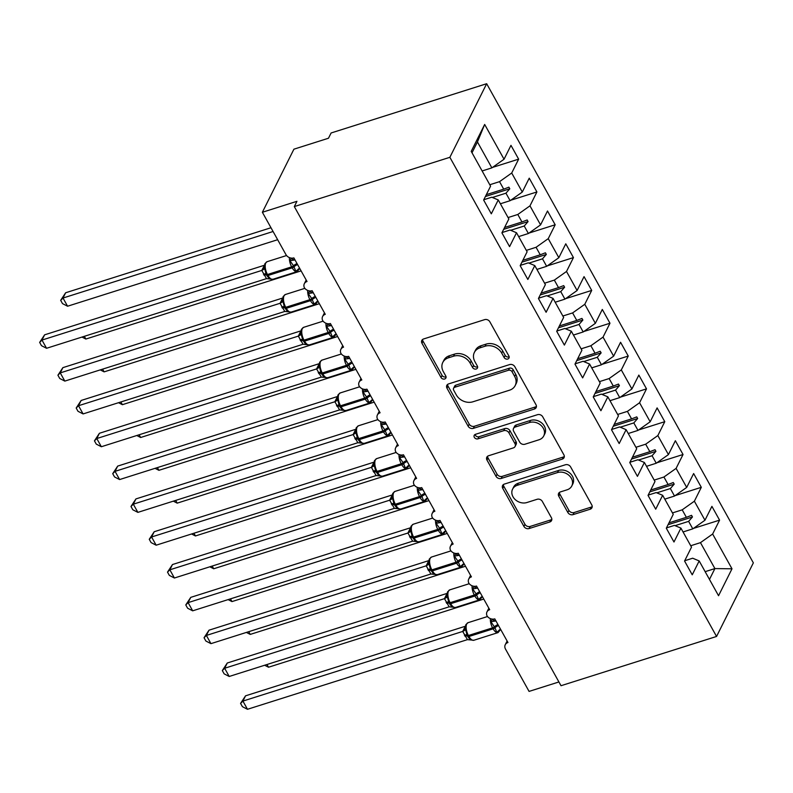 <?xml version="1.0" encoding="UTF-8"?>
<svg xmlns="http://www.w3.org/2000/svg" width="793" height="793" viewBox="0 0 793 793"><rect width="100%" height="100%" fill="white"/><g stroke="black" fill="none" stroke-linecap="round" stroke-linejoin="round"><path stroke-width="1.19" d="M507.768 359.021A2.785 2.26 -153.4 0 0 508.997 358.01A2.785 2.26 -153.4 0 0 508.888 356.007L489.836 321.78A3.975 3.231 -153.4 0 0 484.652 319.638L423.571 338.978A3.975 3.231 -153.4 0 0 421.817 340.425A3.975 3.231 -153.4 0 0 421.975 343.27L441.027 377.498A2.785 2.26 -153.4 0 0 444.655 379.004A2.785 2.26 -153.4 0 0 445.884 377.993A2.785 2.26 -153.4 0 0 445.775 375.991L443.307 371.57A12.718 10.349 -153.4 0 1 442.791 362.441A12.718 10.349 -153.4 0 1 448.432 357.821L453.517 356.206A12.718 10.349 -153.4 0 1 470.11 363.075L472.578 367.506A2.785 2.26 -153.4 0 0 476.206 369.013A2.785 2.26 -153.4 0 0 477.445 368.002A2.785 2.26 -153.4 0 0 477.327 365.999L474.868 361.568A12.718 10.349 -153.4 0 1 474.353 352.449A12.718 10.349 -153.4 0 1 479.983 347.83L485.078 346.214A12.718 10.349 -153.4 0 1 501.672 353.083L504.13 357.514A2.785 2.26 -153.4 0 0 507.768 359.021M474.353 352.449L475.404 350.347A12.718 10.349 -153.4 0 1 481.034 345.728L486.129 344.112A12.718 10.349 -153.4 0 1 502.722 350.982L505.191 355.413A2.785 2.26 -153.4 0 0 508.819 356.909A2.785 2.26 -153.4 0 0 509.165 356.771M422.58 339.493A3.975 3.231 -153.4 0 0 423.026 341.168L442.078 375.396A2.785 2.26 -153.4 0 0 445.706 376.903A2.785 2.26 -153.4 0 0 446.053 376.754M442.791 362.441L443.842 360.339A12.718 10.349 -153.4 0 1 449.482 355.72L454.567 354.104A12.718 10.349 -153.4 0 1 471.161 360.974L473.629 365.404A2.785 2.26 -153.4 0 0 477.257 366.911A2.785 2.26 -153.4 0 0 477.604 366.762M567.847 512.486A3.975 3.231 -153.4 0 0 573.032 514.637L590.161 509.215A3.975 3.231 -153.4 0 0 591.925 507.768A3.975 3.231 -153.4 0 0 591.766 504.913L570.603 466.899A3.975 3.231 -153.4 0 0 565.419 464.757L504.348 484.097A3.975 3.231 -153.4 0 0 502.584 485.544A3.975 3.231 -153.4 0 0 502.752 488.389L523.905 526.403A3.975 3.231 -153.4 0 0 529.09 528.554L549.787 521.992A3.975 3.231 -153.4 0 0 551.551 520.555A3.975 3.231 -153.4 0 0 551.393 517.7L542.333 501.434A3.975 3.231 -153.4 0 0 537.148 499.283L526.879 502.534A10.626 8.654 -153.4 0 1 515.202 499.57A10.626 8.654 -153.4 0 1 512.575 489.162A10.626 8.654 -153.4 0 1 517.294 485.306L557.499 472.569A10.626 8.654 -153.4 0 1 569.186 475.542A10.626 8.654 -153.4 0 1 571.803 485.94A10.626 8.654 -153.4 0 1 567.094 489.806L560.393 491.928A3.975 3.231 -153.4 0 0 558.629 493.375A3.975 3.231 -153.4 0 0 558.787 496.22L567.847 512.486L568.898 510.385A3.975 3.231 -153.4 0 0 574.082 512.536L591.211 507.104A3.975 3.231 -153.4 0 0 592.212 506.598M449.869 157.311L716.555 636.462L753.35 562.861L486.664 83.711L449.869 157.311L294.312 206.577L296.939 201.313L262.374 212.266L285.936 254.603A6.076 4.946 -153.4 0 0 293.866 257.884L307.02 281.505A6.076 4.946 26.6 0 0 304.324 283.716A6.076 4.946 26.6 0 0 304.403 287.74A6.076 4.946 -153.4 0 0 312.135 290.694L325.279 314.325A6.076 4.946 26.6 0 0 322.592 316.536A6.076 4.946 26.6 0 0 322.672 320.56A6.076 4.946 -153.4 0 0 330.394 323.514L343.547 347.146A6.076 4.946 26.6 0 0 340.861 349.356A6.076 4.946 26.6 0 0 340.931 353.381A6.076 4.946 -153.4 0 0 348.662 356.335L361.816 379.966A6.076 4.946 26.6 0 0 359.12 382.167A6.076 4.946 26.6 0 0 359.199 386.201A6.076 4.946 -153.4 0 0 366.931 389.155L380.085 412.786A6.076 4.946 26.6 0 0 377.389 414.987A6.076 4.946 26.6 0 0 377.468 419.011A6.076 4.946 -153.4 0 0 385.2 421.975L398.344 445.597A6.076 4.946 26.6 0 0 395.657 447.807A6.076 4.946 26.6 0 0 395.737 451.832A6.076 4.946 -153.4 0 0 403.459 454.786L416.612 478.417A6.076 4.946 26.6 0 0 413.926 480.627A6.076 4.946 26.6 0 0 413.996 484.652A6.076 4.946 -153.4 0 0 421.727 487.606L434.881 511.237A6.076 4.946 26.6 0 0 432.185 513.448A6.076 4.946 26.6 0 0 432.264 517.472A6.076 4.946 -153.4 0 0 439.996 520.426L453.15 544.057A6.076 4.946 26.6 0 0 450.454 546.258A6.076 4.946 26.6 0 0 450.533 550.283A6.076 4.946 -153.4 0 0 458.265 553.246L471.419 576.868A6.076 4.946 26.6 0 0 468.722 579.078A6.076 4.946 26.6 0 0 468.802 583.103A6.076 4.946 -153.4 0 0 476.524 586.057L489.678 609.688A6.076 4.946 26.6 0 0 486.991 611.899A6.076 4.946 26.6 0 0 487.061 615.923A6.076 4.946 -153.4 0 0 494.792 618.877L507.946 642.508A6.076 4.946 26.6 0 0 505.25 644.719A6.076 4.946 26.6 0 0 505.498 649.07L529.07 691.407L558.906 681.96M716.555 636.462L561.008 685.717L294.312 206.577M534.403 409.029A3.975 3.231 -153.4 0 0 536.167 407.582A3.975 3.231 -153.4 0 0 535.999 404.727L514.845 366.723A3.975 3.231 -153.4 0 0 509.661 364.572L448.59 383.911A3.975 3.231 -153.4 0 0 446.826 385.358A3.975 3.231 -153.4 0 0 446.984 388.213L468.148 426.218A3.975 3.231 -153.4 0 0 473.332 428.369L534.403 409.029L535.453 406.928A3.975 3.231 -153.4 0 0 536.445 406.412M542.729 416.811L563.882 454.825A3.975 3.231 -153.4 0 1 564.041 457.67A3.975 3.231 -153.4 0 1 562.287 459.117L501.206 478.457A3.975 3.231 -153.4 0 1 496.021 476.315L486.971 460.049A3.975 3.231 -153.4 0 1 486.813 457.194A3.975 3.231 -153.4 0 1 488.567 455.747L513.339 447.906A3.975 3.231 -153.4 0 0 515.103 446.459A3.975 3.231 -153.4 0 0 514.935 443.614L508.928 432.819A3.975 3.231 -153.4 0 0 503.743 430.668L477.961 438.836A2.785 2.26 -153.4 0 1 474.898 438.063A2.785 2.26 -153.4 0 1 474.214 435.337A2.785 2.26 -153.4 0 1 475.453 434.326L537.545 414.67A3.975 3.231 -153.4 0 1 542.729 416.811M492.493 167.422L518.642 159.145L510.97 145.357L504.041 159.234L484.672 124.451L471.22 151.364L490.58 186.157L483.641 200.034L491.313 213.813L498.252 199.935L508.848 218.967L501.91 232.855L509.582 246.633L516.521 232.755L527.117 251.787L520.178 265.665L527.841 279.453L534.779 265.576L545.376 284.608L538.437 298.485L546.109 312.273L553.048 298.396L563.645 317.428L556.706 331.305L564.378 345.084L571.317 331.206L581.913 350.248L574.975 364.126L582.647 377.904L589.586 364.027L600.182 383.059L593.243 396.936L600.916 410.724L607.844 396.847L618.441 415.879L611.502 429.756L619.174 443.545L626.113 429.667L636.71 448.699L629.771 462.577L637.443 476.365L644.382 462.478L654.978 481.52L648.04 495.397L655.712 509.175L662.651 495.298L673.247 514.33L666.308 528.217L673.981 541.996L680.919 528.118L691.506 547.15L684.567 561.028L692.239 574.816L699.178 560.938L692.685 558.213L684.716 560.74M693.419 528.425L719.578 520.139L711.906 506.36L704.967 520.238L694.371 501.206L682.198 509.84L672.454 512.922M683.051 531.954L692.795 528.872L704.967 520.238M675.16 495.605L701.309 487.318L693.637 473.54L686.698 487.417L676.102 468.385L663.929 477.019L654.185 480.102M664.782 499.134L674.526 496.051L686.698 487.417M656.891 462.785L683.041 454.508L675.368 440.72L668.43 454.597L657.843 435.565L645.671 444.199L635.927 447.282M646.513 466.324L656.257 463.231L668.43 454.597M638.623 429.965L664.772 421.688L657.11 407.899L650.171 421.787L639.574 402.745L627.402 411.379L617.658 414.461M628.254 433.503L637.998 430.411L650.171 421.787M620.354 397.154L646.513 388.867L638.841 375.089L631.902 388.966L621.306 369.925L609.133 378.558L599.389 381.651M609.986 400.683L619.73 397.6L631.902 388.966M602.095 364.334L628.244 356.047L620.572 342.269L613.633 356.146L603.037 337.114L590.864 345.748L581.12 348.831M591.717 367.863L601.461 364.78L613.633 356.146M583.826 331.514L609.976 323.237L602.303 309.448L595.365 323.326L584.778 304.294L572.605 312.928L562.861 316.01M573.448 335.042L583.192 331.96L595.365 323.326M565.558 298.693L591.707 290.416L584.044 276.628L577.106 290.506L566.509 271.474L554.337 280.107L544.593 283.19M555.189 302.232L564.933 299.139L577.106 290.506M547.289 265.883L573.448 257.596L565.776 243.808L558.837 257.695L548.241 238.653L536.068 247.287L526.324 250.38M536.92 269.412L546.664 266.329L558.837 257.695M529.03 233.063L555.179 224.776L547.507 210.997L540.568 224.875L529.972 205.843L517.799 214.477L508.055 217.56M518.652 236.592L528.396 233.509L540.568 224.875M510.761 200.242L536.911 191.956L529.238 178.177L522.3 192.055L511.703 173.023L518.642 159.145M500.383 203.771L510.127 200.688L522.3 192.055M482.124 170.961L491.868 167.868L504.041 159.234M262.374 212.266L293.916 149.183L328.48 138.23L331.107 132.976L486.664 83.711M705.155 571.664L714.899 568.581L700.467 542.65L690.723 545.743M700.467 542.65L712.639 534.016L719.578 520.139M701.309 487.318L694.371 501.206M680.919 528.118L674.417 525.392L666.447 527.92M683.041 454.508L676.102 468.385M662.651 495.298L656.158 492.582L648.188 495.1M664.772 421.688L657.843 435.565M644.382 462.478L637.889 459.762L629.92 462.279M646.513 388.867L639.574 402.745M626.113 429.667L619.62 426.941L611.651 429.469M628.244 356.047L621.306 369.925M607.844 396.847L601.352 394.121L593.382 396.649M609.976 323.237L603.037 337.114M589.586 364.027L583.093 361.301L575.123 363.828M591.707 290.416L584.778 304.294M571.317 331.206L564.824 328.49L556.855 331.008M573.448 257.596L566.509 271.474M553.048 298.396L546.555 295.67L538.586 298.198M555.179 224.776L548.241 238.653M534.779 265.576L528.287 262.85L520.317 265.377M536.911 191.956L529.972 205.843M516.521 232.755L510.028 230.029L502.058 232.557M709.477 579.425L714.899 568.581L731.998 568.809L712.639 534.016M731.998 568.809L718.547 595.721L699.178 560.938M668.985 522.845L686.371 517.333L682.198 509.84M692.795 528.872L688.621 521.368L692.458 516.977L691.546 515.331L686.371 517.333M675.051 525.66L688.621 521.368M650.726 490.024L668.112 484.523L663.929 477.019M674.526 496.051L670.353 488.547L674.199 484.156L673.277 482.521L668.112 484.523M656.792 492.84L670.353 488.547M632.457 457.204L649.844 451.703L645.671 444.199M656.257 463.231L652.084 455.727L655.93 451.336L655.018 449.7L649.844 451.703M638.524 460.029L652.084 455.727M614.188 424.394L631.575 418.882L627.402 411.379M637.998 430.411L633.815 422.917L637.661 418.526L636.749 416.88L631.575 418.882M620.255 427.209L633.815 422.917M595.92 391.573L613.306 386.062L609.133 378.558M619.73 397.6L615.556 390.097L619.392 385.705L618.481 384.06L613.306 386.062M601.986 394.389L615.556 390.097M577.661 358.753L595.047 353.252L590.864 345.748M601.461 364.78L597.288 357.276L601.134 352.885L600.212 351.24L595.047 353.252M583.727 361.568L597.288 357.276M559.392 325.933L576.779 320.431L572.605 312.928M583.192 331.96L579.019 324.456L582.865 320.065L581.953 318.429L576.779 320.431M565.459 328.758L579.019 324.456M541.123 293.113L558.51 287.611L554.337 280.107M564.933 299.139L560.75 291.636L564.596 287.244L563.684 285.609L558.51 287.611M547.19 295.938L560.75 291.636M522.855 260.302L540.241 254.791L536.068 247.287M546.664 266.329L542.491 258.825L546.327 254.434L545.415 252.789L540.241 254.791M528.921 263.117L542.491 258.825M504.596 227.482L521.982 221.971L517.799 214.477M528.396 233.509L524.223 226.005L528.069 221.614L527.147 219.968L521.982 221.971M510.662 230.297L524.223 226.005M483.789 199.737L491.759 197.219L498.252 199.935M486.327 194.662L503.714 189.16L499.54 181.656L489.796 184.739M510.127 200.688L505.954 193.185L509.8 188.793L508.888 187.158L503.714 189.16M492.394 197.477L505.954 193.185M499.54 181.656L511.703 173.023M491.868 167.868L477.436 141.947L472.013 152.791M484.672 124.451L477.436 141.947M485.395 196.525L509.8 188.793M503.664 229.336L528.069 221.614M521.933 262.156L546.327 254.434M540.192 294.976L564.596 287.244M558.46 327.796L582.865 320.065M576.729 360.617L601.134 352.885M594.998 393.427L619.392 385.705M613.257 426.247L637.661 418.526M631.525 459.068L655.93 451.336M649.794 491.888L674.199 484.156M668.063 524.698L692.458 516.977M447.589 384.427A3.975 3.231 -153.4 0 0 448.035 386.112L469.198 424.116A3.975 3.231 -153.4 0 0 474.383 426.267L535.453 406.928M512.07 371.768A2.785 2.26 -153.4 0 0 508.442 370.262L454.825 387.242A2.785 2.26 -153.4 0 0 453.596 388.253A2.785 2.26 -153.4 0 0 453.705 390.245L456.312 394.924A12.718 10.349 -153.4 0 0 472.906 401.793L509.552 390.186A12.718 10.349 -153.4 0 0 515.182 385.567A12.718 10.349 -153.4 0 0 514.667 376.437L512.07 371.768L513.121 369.667A2.785 2.26 -153.4 0 0 509.493 368.16L508.442 370.262M453.596 388.253L454.647 386.151A2.785 2.26 -153.4 0 1 455.876 385.14L509.493 368.16M515.182 385.567L516.233 383.465A12.718 10.349 -153.4 0 0 515.718 374.336L514.667 376.437M513.121 369.667L515.718 374.336M487.576 456.262A3.975 3.231 -153.4 0 0 488.022 457.948L497.072 474.214A3.975 3.231 -153.4 0 0 502.256 476.355L563.337 457.016A3.975 3.231 -153.4 0 0 564.329 456.5M515.103 446.459L516.154 444.358A3.975 3.231 -153.4 0 0 515.985 441.503L509.988 430.718A3.975 3.231 -153.4 0 0 504.794 428.567L479.012 436.735L477.961 438.836M475.106 434.465A2.785 2.26 -153.4 0 0 479.012 436.735M539.042 439.768A10.626 8.654 -153.4 0 0 543.75 435.902A10.626 8.654 -153.4 0 0 541.133 425.504A10.626 8.654 -153.4 0 0 529.446 422.53L515.281 427.021A3.975 3.231 -153.4 0 0 513.517 428.458A3.975 3.231 -153.4 0 0 513.686 431.313L519.693 442.107A3.975 3.231 -153.4 0 0 524.877 444.249L539.042 439.768M543.75 435.902L544.801 433.801A10.626 8.654 -153.4 0 0 542.184 423.403A10.626 8.654 -153.4 0 0 530.497 420.429L529.446 422.53M513.517 428.458L514.568 426.356A3.975 3.231 -153.4 0 1 516.332 424.919L530.497 420.429M559.392 492.443A3.975 3.231 -153.4 0 0 559.838 494.118L568.898 510.385M571.803 485.94L572.853 483.839A10.626 8.654 -153.4 0 0 570.236 473.441A10.626 8.654 -153.4 0 0 558.55 470.467L557.499 472.569M512.575 489.162L513.626 487.061A10.626 8.654 -153.4 0 1 518.344 483.205L558.55 470.467M503.357 484.612A3.975 3.231 -153.4 0 0 503.803 486.287L524.956 524.302A3.975 3.231 -153.4 0 0 530.14 526.453L550.838 519.891A3.975 3.231 -153.4 0 0 551.829 519.375M298.327 268.946A4.451 2.855 -138.8 0 0 298.009 270.334L295.848 271.295L293.519 265.764L289.951 260.709L291.328 258.34A4.451 2.855 -138.8 0 0 294.966 259.856M265.675 273.347L266.23 274.447A2.022 0.753 150.9 0 0 267.469 274.517A8.703 3.876 72.4 0 1 265.804 262.939A8.703 3.876 72.4 0 1 267.102 261.69L264.912 263.673L264.228 266.914L266.21 274.418A2.022 0.753 150.9 0 0 266.23 274.447L266.775 275.429A2.022 0.753 -29.1 0 0 268.024 275.498A8.703 3.876 72.4 0 0 272.911 279.275L297.107 271.612A8.703 3.876 -107.6 0 1 292.221 267.836L291.665 266.854A8.703 3.876 -107.6 0 1 289.435 257.616M44.616 334.824L41.979 340.078L46.549 348.286L41.474 345.669L39.65 342.388L44.616 334.824L264.376 265.268A4.451 2.855 -138.8 0 0 264.386 265.259L261.789 270.433A4.451 4.054 178.6 0 0 264.228 266.914M39.65 342.388L41.979 340.078L261.789 270.433M46.549 348.286L266.517 278.63L261.789 270.472M266.25 274.477L266.765 275.399A2.022 0.753 -29.1 0 0 266.775 275.429L268.817 278.095L270.909 278.908M289.951 260.709L295.065 259.935M299.585 268.163L295.848 271.295M265.08 268.579L261.948 270.423M266.517 278.63L272.911 279.275M270.988 227.74L65.641 292.766L63.014 298.029L67.574 306.227L277.649 239.704M67.574 306.227L62.498 303.61L60.674 300.329L63.014 298.029L273.079 231.497M60.674 300.329L65.641 292.766M84.326 336.321L85.842 339.047L301.102 270.879M81.996 337.065L85.842 339.047M102.594 369.141L104.111 371.867L319.371 303.699M100.255 369.875L104.111 371.867M120.863 401.962L122.38 404.688L337.63 336.519M118.524 402.695L122.38 404.688M139.122 434.782L140.639 437.498L355.898 369.33M136.792 435.516L140.639 437.498M316.595 301.756A4.451 2.855 -138.8 0 0 316.268 303.154L314.107 304.106L311.788 298.584L308.219 293.529L309.597 291.15A4.451 2.855 -138.8 0 0 313.235 292.676M283.944 306.167L284.499 307.268A2.022 0.753 150.9 0 0 285.738 307.327A8.703 3.876 72.4 0 1 284.072 295.749A8.703 3.876 72.4 0 1 285.371 294.51L283.17 296.493L282.496 299.635L284.479 307.228A2.022 0.753 150.9 0 0 284.499 307.268L285.044 308.249A2.022 0.753 -29.1 0 0 285.044 308.249A2.022 0.753 -29.1 0 0 286.283 308.318A8.703 3.876 72.4 0 0 291.18 312.095L315.376 304.433A8.703 3.876 -107.6 0 1 310.479 300.656L309.934 299.665A8.703 3.876 -107.6 0 1 307.694 290.436M62.875 367.645L60.248 372.898L64.818 381.106L59.743 378.489L57.919 375.208L62.875 367.645L282.665 298.039M57.919 375.208L60.248 372.898L280.058 303.293L282.685 298.029M64.818 381.106L284.786 311.451L280.058 303.293A4.451 4.054 178.6 0 0 282.496 299.734M284.518 307.297L287.086 310.915L289.177 311.728M308.219 293.529L313.334 292.746M317.854 300.973L314.107 304.106M283.349 301.399L280.216 303.243M284.786 311.451L291.18 312.095M334.854 334.577A4.451 2.855 -138.8 0 0 334.537 335.964L332.376 336.926L330.057 331.405L326.488 326.339L327.866 323.97A4.451 2.855 -138.8 0 0 331.504 325.497M302.718 339.979L302.757 340.078A2.022 0.753 150.9 0 0 304.006 340.147A8.703 3.876 72.4 0 1 302.341 328.57A8.703 3.876 72.4 0 1 303.64 327.331L301.439 329.303L300.765 332.455L302.748 340.048A2.022 0.753 150.9 0 0 302.757 340.078L303.293 341.03A2.022 0.753 -29.1 0 0 303.313 341.069A2.022 0.753 -29.1 0 0 304.552 341.129A8.703 3.876 72.4 0 0 309.439 344.905L333.635 337.243A8.703 3.876 -107.6 0 1 328.748 333.466L328.203 332.485A8.703 3.876 -107.6 0 1 325.963 323.247M81.144 400.465L78.517 405.719L83.087 413.926L78.011 411.299L76.187 408.028L81.144 400.465L300.924 330.859A4.451 2.855 -138.8 0 1 300.904 330.899L300.953 330.85M76.187 408.028L78.517 405.719L298.327 336.113L300.904 330.899M83.087 413.926L303.045 344.271L298.327 336.113M302.757 340.078L305.355 343.736L307.446 344.549M326.488 326.339L331.603 325.566M336.123 333.794L332.376 336.926M301.618 334.22L298.475 336.054M303.045 344.271L309.439 344.905M353.123 367.397A4.451 2.855 -138.8 0 0 352.806 368.785L350.645 369.746L348.87 365.206L344.757 359.16L346.125 356.791A4.451 2.855 -138.8 0 0 349.763 358.317M320.481 371.798L321.026 372.898A2.022 0.753 150.9 0 0 322.275 372.968A8.703 3.876 72.4 0 1 320.6 361.39A8.703 3.876 72.4 0 1 321.908 360.151L319.708 362.123L319.034 365.276L321.016 372.869A2.022 0.753 150.9 0 0 321.026 372.898L321.581 373.88A2.022 0.753 -29.1 0 0 322.82 373.949A8.703 3.876 72.4 0 0 327.707 377.726L351.904 370.063A8.703 3.876 -107.6 0 1 347.017 366.287L346.472 365.305A8.703 3.876 -107.6 0 1 344.231 356.067M99.412 433.275L96.786 438.539L101.345 446.737L96.27 444.12L94.446 440.849L99.412 433.275L319.192 363.68M94.446 440.849L96.786 438.539L316.585 368.923L319.222 363.67M101.345 446.737L321.314 377.081L316.585 368.923M323.613 376.546L325.705 377.369M344.757 359.16L349.872 358.386M354.382 366.614L350.645 369.746M319.876 367.04L316.744 368.874M321.314 377.081L327.707 377.726M371.392 400.217A4.451 2.855 -138.8 0 0 371.074 401.605L368.914 402.566L366.584 397.035L363.016 391.98L364.393 389.611A4.451 2.855 -138.8 0 0 368.031 391.137M338.74 404.618L339.295 405.719A2.022 0.753 150.9 0 0 340.534 405.788A8.703 3.876 72.4 0 1 338.869 394.21A8.703 3.876 72.4 0 1 340.167 392.961L337.977 394.944L337.303 398.096L339.275 405.689A2.022 0.753 150.9 0 0 339.295 405.719L339.84 406.7A2.022 0.753 -29.1 0 0 341.089 406.769A8.703 3.876 72.4 0 0 345.976 410.546L370.172 402.884A8.703 3.876 -107.6 0 1 365.286 399.107L364.73 398.126A8.703 3.876 -107.6 0 1 362.5 388.887M117.681 466.096L115.044 471.349L119.614 479.557L114.539 476.94L112.715 473.659L117.681 466.096L337.441 396.54A4.451 2.855 -138.8 0 0 337.451 396.54M112.715 473.659L115.044 471.349L334.854 401.744L337.441 396.54M119.614 479.557L339.582 409.902L334.854 401.744M339.315 405.748L339.83 406.67A2.022 0.753 -29.1 0 0 339.84 406.7L341.882 409.366L343.974 410.189M363.016 391.98L368.13 391.207M372.651 399.434L368.914 402.566M338.145 399.86L335.013 401.694M339.582 409.902L345.976 410.546M157.391 467.592L158.907 470.318L374.167 402.15M155.061 468.336L158.907 470.318M389.66 433.028A4.451 2.855 -138.8 0 0 389.343 434.425L387.172 435.387L384.853 429.856L381.284 424.8L382.662 422.421A4.451 2.855 -138.8 0 0 386.3 423.948M357.009 437.439L357.564 438.539A2.022 0.753 150.9 0 0 358.803 438.598A8.703 3.876 72.4 0 1 357.137 427.031A8.703 3.876 72.4 0 1 358.436 425.782L356.235 427.764L355.561 430.916L357.544 438.499A2.022 0.753 150.9 0 0 357.564 438.539L358.109 439.52A2.022 0.753 -29.1 0 0 359.348 439.59A8.703 3.876 72.4 0 0 364.245 443.366L388.441 435.704A8.703 3.876 -107.6 0 1 383.544 431.927L382.999 430.936A8.703 3.876 -107.6 0 1 380.759 421.707M135.94 498.916L133.313 504.17L137.883 512.377L132.808 509.76L130.984 506.479L135.94 498.916L355.73 429.31M130.984 506.479L133.313 504.17L353.123 434.564L355.75 429.31M137.883 512.377L357.851 442.722L353.123 434.564M357.584 438.569L358.089 439.491A2.022 0.753 -29.1 0 0 358.109 439.52L360.151 442.187L362.242 443M381.284 424.8L386.399 424.017M390.919 432.254L387.172 435.387M356.414 432.671L353.281 434.514M357.851 442.722L364.245 443.366M175.659 500.413L177.176 503.139L392.436 434.97M173.33 501.156L177.176 503.139M407.919 465.848A4.451 2.855 -138.8 0 0 407.602 467.236L405.441 468.197L403.122 462.676L399.553 457.611L400.931 455.241A4.451 2.855 -138.8 0 0 404.569 456.768M373.82 463.955L375.813 471.32A2.022 0.753 150.9 0 1 375.813 471.32L376.378 472.341A2.022 0.753 -29.1 0 0 376.378 472.341A2.022 0.753 -29.1 0 0 377.617 472.41A8.703 3.876 72.4 0 0 382.504 476.187L406.7 468.524A8.703 3.876 -107.6 0 1 401.813 464.738L401.268 463.756A8.703 3.876 -107.6 0 1 399.028 454.518M154.209 531.736L151.582 536.99L156.152 545.197L151.076 542.581L149.253 539.299L154.209 531.736L373.979 462.17A4.451 2.855 -138.8 0 0 373.989 462.17L371.392 467.345A4.451 4.054 178.6 0 0 373.83 463.826M149.253 539.299L151.582 536.99L371.392 467.345M156.152 545.197L376.11 475.542L371.392 467.384M375.842 471.379L378.42 475.007L380.511 475.82M399.553 457.611L404.668 456.837M409.188 465.065L405.441 468.197M374.683 465.491L371.54 467.325M376.11 475.542L382.504 476.187M193.928 533.233L195.445 535.959L410.695 467.791M191.589 533.967L195.445 535.959M426.188 498.668A4.451 2.855 -138.8 0 0 425.871 500.056L423.71 501.017L421.935 496.477L417.822 490.431L419.19 488.062A4.451 2.855 -138.8 0 0 422.828 489.588M393.546 503.069L394.091 504.17A2.022 0.753 150.9 0 0 395.34 504.239A8.703 3.876 72.4 0 1 393.675 492.661A8.703 3.876 72.4 0 1 394.973 491.422L392.773 493.395L392.099 496.547L394.081 504.14A2.022 0.753 150.9 0 1 394.081 504.14L394.646 505.161A2.022 0.753 -29.1 0 0 395.885 505.22A8.703 3.876 72.4 0 0 400.772 508.997L424.969 501.335A8.703 3.876 -107.6 0 1 420.082 497.558L419.537 496.577A8.703 3.876 -107.6 0 1 417.296 487.338M172.477 564.547L169.851 569.81L174.41 578.018L169.335 575.391L167.511 572.12L172.477 564.547L392.257 494.951M167.511 572.12L169.851 569.81L389.66 500.195L392.287 494.941M174.41 578.018L394.379 508.353L389.66 500.195A4.451 4.054 178.6 0 0 392.099 496.646M394.111 504.199L394.627 505.121A2.022 0.753 -29.1 0 0 394.646 505.161L396.688 507.827L398.77 508.64M417.822 490.431L422.937 489.658M427.447 497.885L423.71 501.017M392.941 498.311L389.809 500.145M394.379 508.353L400.772 508.997M212.187 566.053L213.704 568.769L428.963 500.601M209.858 566.787L213.704 568.769M444.457 531.488A4.451 2.855 -138.8 0 0 444.139 532.876L441.979 533.838L439.649 528.307L436.081 523.251L437.458 520.882A4.451 2.855 -138.8 0 0 441.096 522.409M411.805 535.89L412.36 536.99A2.022 0.753 150.9 0 0 413.599 537.059A8.703 3.876 72.4 0 1 411.934 525.481A8.703 3.876 72.4 0 1 413.232 524.242L411.042 526.215L410.368 529.367L412.34 536.96A2.022 0.753 150.9 0 0 412.36 536.99L412.895 537.941A2.022 0.753 -29.1 0 0 412.905 537.971A2.022 0.753 -29.1 0 0 414.154 538.041A8.703 3.876 72.4 0 0 419.041 541.817L443.237 534.155A8.703 3.876 -107.6 0 1 438.351 530.378L437.795 529.397A8.703 3.876 -107.6 0 1 435.565 520.158M190.746 597.367L188.11 602.63L192.679 610.828L187.604 608.211L185.78 604.93L190.746 597.367L410.546 527.761M185.78 604.93L188.11 602.63L407.919 533.015L410.506 527.811A4.451 2.855 -138.8 0 0 410.516 527.811M192.679 610.828L412.647 541.173L407.919 533.015A4.451 4.054 178.6 0 0 410.368 529.466M412.36 536.99L414.947 540.638L417.039 541.46M436.081 523.251L441.195 522.478M445.716 530.705L441.979 533.838M411.21 531.132L408.078 532.965M412.647 541.173L419.041 541.817M230.456 598.864L231.972 601.59L447.232 533.421M228.126 599.607L231.972 601.59M462.725 564.309A4.451 2.855 -138.8 0 0 462.408 565.696L460.237 566.658L457.918 561.127L454.349 556.071L455.727 553.702A4.451 2.855 -138.8 0 0 459.365 555.219M430.074 568.71L430.629 569.81A2.022 0.753 150.9 0 0 431.868 569.88A8.703 3.876 72.4 0 1 430.202 558.302A8.703 3.876 72.4 0 1 431.501 557.053L429.31 559.035L428.626 562.187L430.609 569.78A2.022 0.753 150.9 0 0 430.629 569.81L431.164 570.762A2.022 0.753 -29.1 0 0 431.174 570.791A2.022 0.753 -29.1 0 0 432.413 570.861A8.703 3.876 72.4 0 0 437.31 574.638L461.506 566.975A8.703 3.876 -107.6 0 1 456.619 563.199L456.064 562.217A8.703 3.876 -107.6 0 1 453.824 552.979M209.005 630.187L206.378 635.441L210.948 643.648L205.873 641.031L204.049 637.75L209.005 630.187L428.775 560.631A4.451 2.855 -138.8 0 0 428.785 560.621M204.049 637.75L206.378 635.441L426.188 565.835L428.775 560.631M210.948 643.648L430.916 573.993L426.188 565.835M430.629 569.81L433.216 573.458L435.307 574.271M454.349 556.071L459.464 555.298M463.984 563.526L460.237 566.658M429.479 563.942L426.347 565.786M430.916 573.993L437.31 574.638M248.724 631.684L250.241 634.41L465.501 566.242M246.395 632.427L250.241 634.41M480.984 597.119A4.451 2.855 -138.8 0 0 480.667 598.517L478.506 599.468L476.187 593.947L472.618 588.892L473.996 586.513A4.451 2.855 -138.8 0 0 477.634 588.039M448.342 601.53L448.897 602.63A2.022 0.753 150.9 0 0 450.137 602.69A8.703 3.876 72.4 0 1 448.471 591.112A8.703 3.876 72.4 0 1 449.77 589.873L447.569 591.856L446.895 594.998L448.878 602.591A2.022 0.753 150.9 0 0 448.897 602.63L449.443 603.612A2.022 0.753 -29.1 0 0 450.682 603.681A8.703 3.876 72.4 0 0 455.569 607.458L479.765 599.795A8.703 3.876 -107.6 0 1 474.878 596.019L474.333 595.028A8.703 3.876 -107.6 0 1 472.093 585.799M227.274 663.007L224.647 668.261L229.217 676.469L224.141 673.852L222.318 670.571L227.274 663.007L447.054 593.402M222.318 670.571L224.647 668.261L444.457 598.656L447.083 593.392M229.217 676.469L449.175 606.814L444.457 598.656M451.475 606.268L453.576 607.091M472.618 588.892L477.733 588.109M482.253 596.336L478.506 599.468M447.748 596.762L444.605 598.606M449.175 606.814L455.569 607.458M266.993 664.504L268.51 667.23L483.76 599.062M264.654 665.248L268.51 667.23M499.253 629.939A4.451 2.855 -138.8 0 0 498.936 631.327L496.775 632.289L495.001 627.749L490.887 621.702L492.255 619.333A4.451 2.855 -138.8 0 0 495.893 620.86M466.611 634.35L467.156 635.441A2.022 0.753 150.9 0 0 468.405 635.51A8.703 3.876 72.4 0 1 466.74 623.932A8.703 3.876 72.4 0 1 468.039 622.693L465.838 624.666L465.164 627.818L467.146 635.411A2.022 0.753 150.9 0 0 467.156 635.441L467.711 636.432A2.022 0.753 -29.1 0 0 468.95 636.492A8.703 3.876 72.4 0 0 473.837 640.268L498.034 632.606A8.703 3.876 -107.6 0 1 493.147 628.829L492.602 627.848A8.703 3.876 -107.6 0 1 490.361 618.609M245.543 695.828L242.916 701.081L247.475 709.289L242.4 706.662L240.576 703.391L245.543 695.828L465.303 626.262A4.451 2.855 -138.8 0 0 465.313 626.262L462.716 631.436A4.451 4.054 178.6 0 0 465.164 627.917M240.576 703.391L242.916 701.081L462.716 631.436M247.475 709.289L467.444 639.634L462.725 631.476M467.176 635.471L467.692 636.392A2.022 0.753 -29.1 0 0 467.711 636.432L469.753 639.099L471.835 639.911M490.887 621.702L496.002 620.929M500.512 629.156L496.775 632.289M466.006 629.583L462.874 631.416M467.444 639.634L473.837 640.268M502.722 350.982L501.672 353.083M486.129 344.112L485.078 346.214M481.034 345.728L479.983 347.83M473.629 365.404L472.578 367.506M471.161 360.974L470.11 363.075M454.567 354.104L453.517 356.206M449.482 355.72L448.432 357.821M442.078 375.396L441.027 377.498M423.026 341.168L421.975 343.27M505.191 355.413L504.13 357.514M474.383 426.267L473.332 428.369M469.198 424.116L468.148 426.218M448.035 386.112L446.984 388.213M455.876 385.14L454.825 387.242M563.337 457.016L562.287 459.117M502.256 476.355L501.206 478.457M497.072 474.214L496.021 476.315M488.022 457.948L486.971 460.049M515.985 441.503L514.935 443.614M509.988 430.718L508.928 432.819M504.794 428.567L503.743 430.668M516.332 424.919L515.281 427.021M559.838 494.118L558.787 496.22M518.344 483.205L517.294 485.306M550.838 519.891L549.787 521.992M530.14 526.453L529.09 528.554M524.956 524.302L523.905 526.403M503.803 486.287L502.752 488.389M591.211 507.104L590.161 509.215M574.082 512.536L573.032 514.637M297.038 263.573A4.451 1.665 -29.1 0 0 293.519 265.764A2.022 0.753 150.9 0 1 291.665 266.854L267.469 274.517L268.024 275.498L292.221 267.836A2.022 0.753 -29.1 0 0 294.064 266.755A4.451 1.665 -29.1 0 1 297.583 264.565M266.131 274.269A4.451 1.665 -29.1 0 0 263.445 274.2M266.676 275.25A4.451 1.665 -29.1 0 0 263.99 275.181M315.307 296.394A4.451 1.665 -29.1 0 0 311.788 298.584A2.022 0.753 150.9 0 1 309.934 299.665L285.738 307.327L286.283 308.318L310.479 300.656A2.022 0.753 -29.1 0 0 312.333 299.566A4.451 1.665 -29.1 0 1 315.852 297.375M284.4 307.089A4.451 1.665 -29.1 0 0 281.713 307.01M284.945 308.061A4.451 1.665 -29.1 0 0 282.258 308.001M333.566 329.214A4.451 1.665 -29.1 0 0 330.057 331.405A2.022 0.753 150.9 0 1 328.203 332.485L304.006 340.147L304.552 341.129L328.748 333.466A2.022 0.753 -29.1 0 0 330.602 332.386A4.451 1.665 -29.1 0 1 334.121 330.195M298.327 336.073A4.451 4.054 178.6 0 0 300.765 332.554M302.668 339.91A4.451 1.665 -29.1 0 0 299.982 339.83M303.213 340.881A4.451 1.665 -29.1 0 0 300.527 340.812M351.834 362.034A4.451 1.665 -29.1 0 0 348.315 364.225A2.022 0.753 150.9 0 1 346.472 365.305L322.275 372.968L322.82 373.949L347.017 366.287A2.022 0.753 -29.1 0 0 348.87 365.206A4.451 1.665 -29.1 0 1 352.379 363.016M321.046 372.928L321.561 373.85A2.022 0.753 -29.1 0 0 321.581 373.88L323.623 376.546M316.585 368.894A4.451 4.054 178.6 0 0 319.034 365.375M320.937 372.72A4.451 1.665 -29.1 0 0 318.241 372.651M321.472 373.701A4.451 1.665 -29.1 0 0 318.796 373.632M370.103 394.845A4.451 1.665 -29.1 0 0 366.584 397.035A2.022 0.753 150.9 0 1 364.73 398.126L340.534 405.788L341.089 406.769L365.286 399.107A2.022 0.753 -29.1 0 0 367.129 398.027A4.451 1.665 -29.1 0 1 370.648 395.836M334.854 401.714A4.451 4.054 178.6 0 0 337.303 398.185M339.196 405.54A4.451 1.665 -29.1 0 0 336.51 405.471M339.741 406.522A4.451 1.665 -29.1 0 0 337.055 406.452M388.372 427.665A4.451 1.665 -29.1 0 0 384.853 429.856A2.022 0.753 150.9 0 1 382.999 430.936L358.803 438.598L359.348 439.59L383.544 431.927A2.022 0.753 -29.1 0 0 385.398 430.837A4.451 1.665 -29.1 0 1 388.917 428.656M353.123 434.524A4.451 4.054 178.6 0 0 355.561 431.005M357.465 438.36A4.451 1.665 -29.1 0 0 354.778 438.281M358.01 439.342A4.451 1.665 -29.1 0 0 355.323 439.272M406.631 460.485A4.451 1.665 -29.1 0 0 403.122 462.676A2.022 0.753 150.9 0 1 401.268 463.756L377.071 471.419A2.022 0.753 150.9 0 1 375.832 471.349L375.277 470.259M373.83 463.727L374.504 460.584L376.705 458.602A8.703 3.876 72.4 0 0 375.406 459.841A8.703 3.876 72.4 0 0 377.071 471.419L377.617 472.41L401.813 464.738A2.022 0.753 -29.1 0 0 403.667 463.657A4.451 1.665 -29.1 0 1 407.186 461.467M375.733 471.181A4.451 1.665 -29.1 0 0 373.047 471.101M376.279 472.152A4.451 1.665 -29.1 0 0 373.592 472.083M424.899 493.305A4.451 1.665 -29.1 0 0 421.38 495.496A2.022 0.753 150.9 0 1 419.537 496.577L395.34 504.239L395.885 505.22L420.082 497.558A2.022 0.753 -29.1 0 0 421.935 496.477A4.451 1.665 -29.1 0 1 425.444 494.287M394.002 504.001A4.451 1.665 -29.1 0 0 391.306 503.922M394.537 504.972A4.451 1.665 -29.1 0 0 391.861 504.903M443.168 526.126A4.451 1.665 -29.1 0 0 439.649 528.307A2.022 0.753 150.9 0 1 437.795 529.397L413.599 537.059L414.154 538.041L438.351 530.378A2.022 0.753 -29.1 0 0 440.194 529.298A4.451 1.665 -29.1 0 1 443.713 527.107M412.261 536.811A4.451 1.665 -29.1 0 0 409.575 536.742M412.806 537.793A4.451 1.665 -29.1 0 0 410.12 537.723M461.437 558.936A4.451 1.665 -29.1 0 0 457.918 561.127A2.022 0.753 150.9 0 1 456.064 562.217L431.868 569.88L432.413 570.861L456.619 563.199A2.022 0.753 -29.1 0 0 458.463 562.118A4.451 1.665 -29.1 0 1 461.982 559.927M426.188 565.796A4.451 4.054 178.6 0 0 428.626 562.277M430.53 569.632A4.451 1.665 -29.1 0 0 427.843 569.562M431.075 570.613A4.451 1.665 -29.1 0 0 428.389 570.544M479.696 591.756A4.451 1.665 -29.1 0 0 476.187 593.947A2.022 0.753 150.9 0 1 474.333 595.028L450.137 602.69L450.682 603.681L474.878 596.019A2.022 0.753 -29.1 0 0 476.732 594.928A4.451 1.665 -29.1 0 1 480.251 592.738M448.907 602.66L449.423 603.582A2.022 0.753 -29.1 0 0 449.443 603.612L451.485 606.278M444.457 598.616A4.451 4.054 178.6 0 0 446.895 595.097M448.798 602.452A4.451 1.665 -29.1 0 0 446.112 602.373M449.344 603.423A4.451 1.665 -29.1 0 0 446.657 603.364M497.964 624.577A4.451 1.665 -29.1 0 0 494.445 626.767A2.022 0.753 150.9 0 1 492.602 627.848L468.405 635.51L468.95 636.492L493.147 628.829A2.022 0.753 -29.1 0 0 495.001 627.749A4.451 1.665 -29.1 0 1 498.51 625.558M467.067 635.272A4.451 1.665 -29.1 0 0 464.371 635.193M467.602 636.244A4.451 1.665 -29.1 0 0 464.926 636.174M306.177 280.008L304.324 283.716M324.446 312.829L322.592 316.536M342.715 345.639L340.861 349.356M360.984 378.459L359.12 382.167M379.242 411.28L377.389 414.987M397.511 444.1L395.657 447.807M415.78 476.91L413.926 480.627M434.049 509.73L432.185 513.448M452.307 542.551L450.454 546.258M470.576 575.371L468.722 579.078M488.845 608.191L486.991 611.899M507.114 641.002L505.25 644.719M267.102 261.69L286.57 255.524M299.734 268.43L297.107 271.612M265.695 273.387L266.18 274.338M285.371 294.51L304.839 288.345M318.003 301.251L315.376 304.433M283.963 306.207L284.449 307.159M303.64 327.331L323.108 321.165M336.272 334.071L333.635 337.243M321.908 360.151L341.377 353.985M354.54 366.881L351.904 370.063M320.491 371.848L320.977 372.799M340.167 392.961L359.635 386.796M372.799 399.702L370.172 402.884M338.76 404.658L339.245 405.61M358.436 425.782L377.904 419.616M391.068 432.522L388.441 435.704M357.028 437.478L357.514 438.43M376.705 458.602L396.173 452.436M409.337 465.342L406.7 468.524M375.297 470.299L375.783 471.25M394.973 491.422L414.442 485.257M427.605 498.163L424.969 501.335M393.556 503.119L394.042 504.07M413.232 524.242L432.7 518.077M445.864 530.973L443.237 534.155M411.825 535.929L412.31 536.891M431.501 557.053L450.969 550.887M464.133 563.793L461.506 566.975M430.093 568.75L430.579 569.701M449.77 589.873L469.238 583.707M482.402 596.614L479.765 599.795M448.362 601.57L448.848 602.521M468.039 622.693L487.507 616.528M500.67 629.434L498.034 632.606M466.621 634.39L467.107 635.342"/></g></svg>
